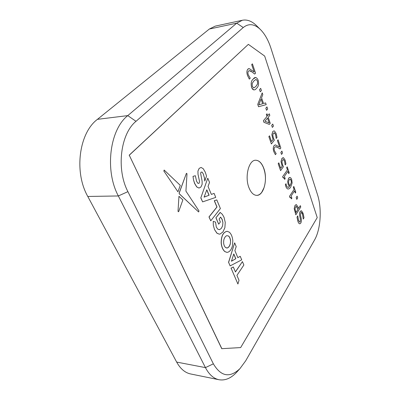 <?xml version="1.0" encoding="UTF-8"?>
<svg xmlns="http://www.w3.org/2000/svg" width="400" height="400" viewBox="0 0 400 400"><rect width="100%" height="100%" fill="white"/><g stroke="black" fill="none" stroke-linecap="round" stroke-linejoin="round"><path stroke-width="0.6" d="M255.58 160.24C258.765 160.295 261.365 162.7 263.38 167.465L264.065 169.415M264.595 185.655L264.035 187.645L261.77 192.245C260.285 194.25 258.605 195.29 256.735 195.37M248.965 187.72C244.505 176.92 248.76 159.965 255.63 160.235C259.045 160.295 261.76 162.98 263.785 168.28C267.99 179.07 263.85 195.695 256.78 195.37C253.6 195.265 250.995 192.715 248.965 187.72M253.755 87.975L255.855 86.465L257.56 83.95L257.46 80.97L256.04 79.4L253.935 80.865L252.185 83.44L252.3 86.405L253.755 87.975L255.845 86.465L257.55 83.95L257.45 80.975L256.03 79.405M254.15 89.87C253.08 89.98 252.22 89.08 251.565 87.175C250.705 83.24 251.28 80.51 253.295 78.985C255.015 76.64 256.635 77.06 258.165 80.23C259.015 84.085 258.46 86.78 256.49 88.32C254.795 90.715 253.155 90.335 251.575 87.17C250.695 83.24 251.27 80.515 253.285 78.985L255.575 77.5M260.265 91.785L259.53 89.62L260.69 88.365L261.43 90.53L260.265 91.785L259.53 89.62M259.54 89.62L260.69 88.365M265.84 108.185L266.96 106.895L267.665 108.99L266.55 110.285L265.84 108.185M266.95 106.895L265.83 108.185L266.54 110.285M269.175 122.9L267.54 118.095L264.905 121.22L269.175 122.9L267.53 118.105M263.915 122.295L263.375 120.755L266.985 116.5L266.33 114.575L267 113.785L267.665 115.705L269.29 113.79L269.825 115.385L268.205 117.305L270.255 123.33L269.355 124.415L263.915 122.295L263.375 120.755L266.985 116.5M266.995 116.495L266.34 114.575L267.005 113.795M271.67 125.385L272.755 124.06L273.445 126.09L272.36 127.42L271.66 125.385L272.745 124.06M274.525 131.025L276.18 133.595L277.01 137.45L276.21 138.47L275.56 134.46L274.52 132.83L273.345 133.275L272.795 135.13L273.345 137.85L274.345 140.18L271.385 143.945L268.865 136.635L269.525 135.81L271.51 141.565L273.06 139.605L271.845 134.695L272.76 131.575L273.875 130.885L274.525 131.025M271.505 141.56L273.05 139.605L271.84 134.695L272.75 131.575L273.875 130.885M277.445 140.615L278.075 139.805L280.83 147.96L280.07 148.965L277.6 147.41C276.57 146.585 275.58 146.55 274.64 147.295C274.055 148.285 274.015 149.49 274.515 150.91L276.18 153.645L275.395 154.685L273.86 151.71C273.015 149.345 273.08 147.325 274.04 145.645L275.415 144.885L279.64 147.1L277.435 140.615L278.065 139.805M279.625 147.095L277.435 140.615M280.71 168.29L282.175 166.27L281.02 161.56L281.9 158.445L283.58 157.78L285.155 160.175L285.945 163.88L285.185 164.935L284.565 161.06L283.57 159.545L282.455 160.065L281.935 161.915L282.455 164.535L283.41 166.74L280.595 170.63L278.195 163.67L278.825 162.82L280.71 168.3L282.185 166.27L281.03 161.56L281.89 158.445L283.065 157.68M280.585 170.63L278.185 163.67L278.815 162.83M293.32 187.22L293.835 186.46L295.805 192.29L295.295 193.06L294.545 190.84L291.13 195.975L291.895 198.2L291.44 198.89L290.695 197.345L289.86 197.47L289.47 196.34L294.075 189.45L293.32 187.22M291.44 198.89L290.305 197.15M296.765 199.375L296.15 197.59L297.105 196.145L297.705 197.925L296.765 199.375L296.15 197.59L297.1 196.155M298.515 208.48L300.31 205.66L300.775 207.005L295.83 214.8L294.2 208.63L294.98 205.465L296.425 204.675L298.04 207.075L298.52 208.49L300.32 205.66M295.84 214.8L294.19 208.63L294.975 205.465L296.13 204.625M295.515 206.945L295.005 208.935L295.94 212.545L297.955 209.375L296.475 206.395L295.515 206.945M299.715 215.89C299.35 214.125 299.5 212.65 300.17 211.465L301.59 210.895L303.09 213.31L304.025 217.785L303.25 219.05L302.54 214.18C302.085 212.61 301.495 212.145 300.765 212.79L300.515 215.355L301.14 218.185C301.595 220.095 301.46 221.745 300.74 223.14C299.63 224.29 298.7 223.725 297.94 221.45L296.99 217.145L297.775 215.895L298.505 220.555L299.68 222.15L300.175 221.785L300.4 219.02L299.715 215.89M299.675 222.15L300.165 221.785L300.39 219.02L299.705 215.89C299.34 214.125 299.49 212.65 300.16 211.465L301.165 210.775M129.265 155.215L221.755 348.685L240.66 347.575L317.225 217.59L264.685 56.08L248.36 44.35L129.265 155.215L221.855 348.705M303.245 219.04L302.53 214.18L301.28 212.395M299.81 223.825C299.02 223.675 298.39 222.88 297.93 221.45L296.985 217.145L297.77 215.905M289.855 197.465L289.46 196.34L294.065 189.45L293.31 187.22L293.83 186.465M295.295 193.05L294.54 190.85M288.115 187.375L289.43 186.55L288.155 184.44L287.655 181.605L288.56 178.31L289.77 177.45M288.28 189.025L288.02 189.015C287.06 188.805 286.3 187.84 285.735 186.13L285.345 184.655L286.005 183.7L286.42 185.465C287.295 187.565 288.305 187.925 289.44 186.55L288.165 184.44L287.665 181.605L288.57 178.31C289.755 176.88 290.8 177.305 291.705 179.58L292.145 182.955L290.68 187.115C289.91 188.375 289.025 189.01 288.03 189.015C287.07 188.805 286.31 187.84 285.74 186.13L285.355 184.65L286.01 183.7M284.71 179.33L283.94 177.725L283.06 177.805L282.655 176.63L287.445 169.89L286.66 167.575L287.195 166.83L289.245 172.88L288.71 173.63L287.935 171.34M288.72 173.63L287.94 171.33L284.39 176.355L285.185 178.665L284.71 179.34L283.51 177.505M285.18 164.925L284.555 161.06L283.265 159.485M281.515 154.405L280.85 152.475L281.885 151.11M280.065 148.96L277.59 147.415L275.585 146.71M275.39 154.68L273.85 151.71C273.01 149.345 273.07 147.325 274.03 145.645L275.225 144.89M276.205 138.46L275.55 134.46L274.125 132.75M271.385 143.935L268.855 136.635L269.52 135.82M272.36 127.41L271.66 125.385M267.66 115.7L269.28 113.8M269.35 124.415L263.905 122.295M258.545 106.74L257.745 104.41L262.215 92.845L262.81 94.605L261.565 97.755L263.52 103.515L265.6 102.905L266.195 104.63L258.54 106.74L257.735 104.41L262.21 92.86M265.6 102.905L263.52 103.515M254.19 71.975L251.69 64.585L252.415 63.865L255.57 73.17L254.685 74.07L251.86 71.86L249.205 70.66M254.695 74.065L251.87 71.86C250.69 70.745 249.56 70.48 248.48 71.065C247.805 71.99 247.755 73.26 248.33 74.885L250.235 78.18L249.33 79.105L247.565 75.59C246.605 72.88 246.675 70.74 247.785 69.17L248.725 68.64M248.36 44.35L129.155 155.22M314.5 240.06C320.745 229.4 322.05 208.52 317.49 194.625L270.985 48.38C268.295 40.03 264.645 33.615 260.03 29.14C254.19 23.815 248.595 23.28 243.25 27.53L136.005 121.325C120.465 133.815 116.11 169.23 127.91 191.65L213.36 363.83C220.935 376.58 229.79 378.19 239.925 368.66L245.715 360.775L314.5 240.06M237.565 371.245L236.12 372.825C230.635 378.445 224.925 380.74 218.985 379.725C213.585 378.58 209.075 374.545 205.445 367.615L118.345 195.96C104.555 170.395 109.715 129.615 127.78 115.61L236.71 23.165L242.4 20.25C247.025 19.37 251.58 21.02 256.065 25.205L257.235 26.36M242.4 20.25L215.225 26.135L209.33 29.04L97.45 119.335C79.07 132.92 73.815 171.965 87.785 196.46L176.67 362.09C180.4 368.82 185.045 372.78 190.61 373.955L218.985 379.725M289.95 185.81L291.35 182.445L291.105 180.415L290.025 179.14M280.86 152.475L281.89 151.1L282.545 153.035L281.515 154.415L280.86 152.475M289.13 179.84L288.51 182.05L288.885 183.945L289.955 185.815L291.36 182.445L291.115 180.415C290.525 178.965 289.865 178.775 289.13 179.84M258.79 104.85L262.655 103.76L261.05 99.075L258.79 104.85L262.645 103.76L261.055 99.065M283.07 177.805L282.665 176.63L287.455 169.89L286.67 167.575L287.205 166.83M295.94 212.535L297.95 209.375L296.26 206.365M249.33 79.105L247.575 75.59C246.615 72.88 246.685 70.74 247.79 69.17L249.37 68.675L254.205 71.99L251.7 64.585L252.425 63.865M230.305 243.915L230.585 240.86C230.38 238.6 229.705 236.985 228.555 236.01L226.835 235.66C225.51 236.16 224.525 237.495 223.885 239.67C223.225 243.215 223.82 245.875 225.675 247.655L227.405 247.955C228.725 247.415 229.69 246.065 230.305 243.915L230.21 243.91C229.59 246.06 228.625 247.41 227.305 247.95L226.69 248.04M230.585 240.86L230.485 240.855C230.285 238.6 229.61 236.985 228.455 236.005L228.555 236.01M229.285 232.15L227.135 231.285C223.21 232.16 221.255 236.08 221.27 243.04C221.695 247.015 222.92 249.865 224.94 251.595L226.875 252.355L227.84 252.25C229.985 251.475 231.525 249.315 232.45 245.78L232.815 240.625C232.415 236.755 231.24 233.93 229.285 232.15M227.085 231.285L227.04 231.285C223.115 232.155 221.16 236.075 221.17 243.035C221.595 247.01 222.82 249.86 224.84 251.59L226.825 252.355M204.11 197.1L209.005 195.255L206.755 189.92M209.105 195.25L206.805 189.79L204.095 197.145L209.005 195.255M211.375 194.425L208.035 186.445L209.53 182.4L207.775 178.18L200.8 197.915L202.61 201.88L215.76 197.4L214.095 193.39L211.375 194.425M207.775 178.18L200.8 197.915M200.905 197.91L202.61 201.88M216.795 199.89L214.29 200.725L216.905 206.985L208.98 216.94L210.745 220.815L220.395 208.55L216.795 199.89L214.39 200.725L217.005 206.985L209.08 216.94L210.745 220.815M204.445 177.61L204.79 181.05L204.345 177.615L203.36 174.27L204.345 177.615M204.79 181.05L206.525 176.1L205.295 172.215L203.23 168.685L201.085 167.455L199.17 168.375L197.955 171.065L198 174.205L199.52 181.435L199.14 183.235L197.965 183.4L196.59 181.29L195.355 175.725L193 176.37L193.515 179.915L194.675 183.43L196.82 186.945L199 188.065L200.925 187.03L202.145 184.295L202.11 181.165L200.625 173.31L201.015 172.16L202.13 172.1L203.465 174.27M199 188.065L196.72 186.95L194.575 183.43L193.515 179.915M195.355 175.725L193 176.37M199.52 181.435L199.14 183.235M198 174.205L198.82 178.06M198.615 211.96L199.005 210.955L185.92 191.12L186.985 174.085C186.87 173.315 186.65 173.13 186.315 173.535L179.12 193.035L179.285 193.77L198.615 211.96L179.375 193.92M186.315 173.535L179.225 193.035M180.285 185.37L164.18 170.065L163.955 171.16L177.935 191.8L180.285 185.37M177.935 191.8L163.955 171.16M164.125 170.07L163.85 171.165M178.955 196.395L178.03 210.99C178.125 211.795 178.355 211.96 178.73 211.48L182.865 199.935L178.965 196.3M222.91 222.525L222.64 225.67L221.41 228.295L219.615 229.66L217.805 229.215L216.29 227.02L215.545 222.095L213.23 221.375L213.31 225.265L214.525 229.6L217.06 233.245L219.275 234.14L220.065 234.065L222.95 231.94L224.88 227.655L225.255 222.45L224.035 217.305L222.33 214.295L220.13 212.41L215.91 217.815L218.7 224.175L220.365 222.005L219.105 219.015L220.6 217.085L222.175 219.415L222.91 222.525L222.075 219.415L220.56 217.135M222.64 225.67L221.41 228.295M220.23 212.415L215.91 217.815M216.01 217.815L218.7 224.175M214.525 229.6L216.96 233.245L219.225 234.14M236.92 275.4L243.86 265.02L242.435 261.595L235.445 271.955L233.32 266.975L231.095 268.155L237.915 284.02L239.015 280.31L236.92 275.4M237.915 284.02L231.095 268.155M233.32 266.975L231 268.15M242.435 261.595L235.41 271.86M231.455 261.165L235.74 258.75L233.765 254.06M235.835 258.755L233.805 253.935L231.43 261.24L235.74 258.75M234.89 250.61L236.2 246.585L234.65 242.86L228.625 262.405L230.13 265.9L241.71 259.845L240.235 256.3L237.835 257.655L234.89 250.61M230.13 265.9L228.625 262.405M234.65 242.86L228.525 262.4M213.36 363.83L205.445 367.615L176.67 362.09M87.785 196.46L118.345 195.96L127.91 191.65M97.45 119.335L127.78 115.61L136.005 121.325M209.33 29.04L236.71 23.165L243.25 27.53M264.035 187.645C266.12 180.845 265.9 174.115 263.38 167.465M239.925 368.66L236.12 372.825M260.03 29.14L256.065 25.205"/></g></svg>
